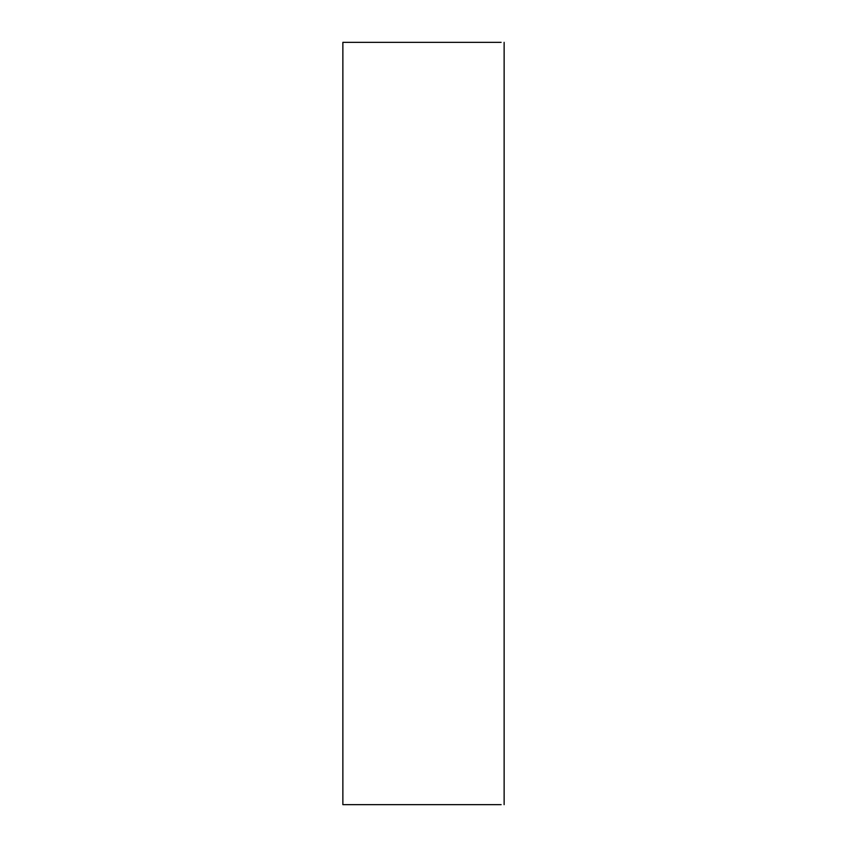 <?xml version="1.0" encoding="UTF-8"?>
<svg xmlns="http://www.w3.org/2000/svg" width="847" height="847" viewBox="0 0 847 847"><rect width="100%" height="100%" fill="white"/><g stroke="black" fill="none" stroke-linecap="round" stroke-linejoin="round"><path stroke-width="1.27" d="M396.036 42.35L501.117 42.35L342.866 42.35L342.866 804.65L501.117 804.65L396.036 804.65M504.134 804.65L504.134 42.35"/></g></svg>
